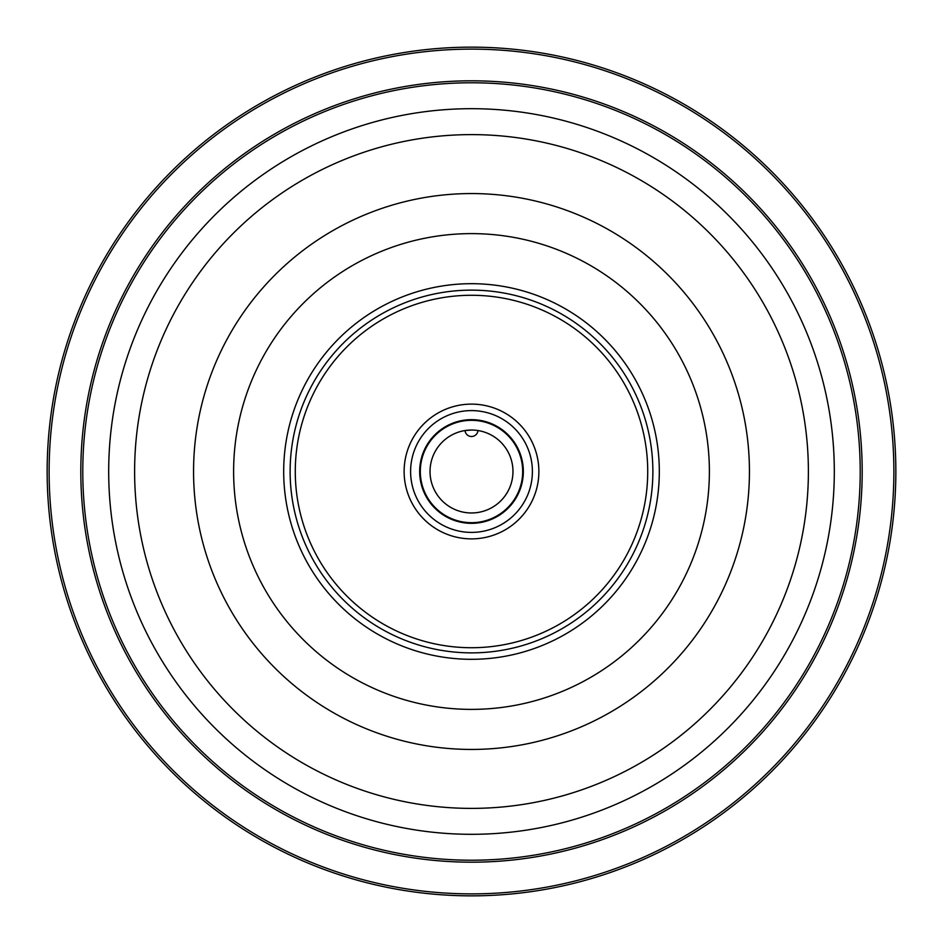 <?xml version="1.0" encoding="UTF-8"?>
<svg xmlns="http://www.w3.org/2000/svg" width="943" height="943" viewBox="0 0 943 943"><rect width="100%" height="100%" fill="white"/><g stroke="black" fill="none" stroke-linecap="round" stroke-linejoin="round"><path stroke-width="1.41" d="M465.382 420.684L467.115 420.507L465.382 420.684M475.885 420.507L477.618 420.684L475.885 420.507M410.606 471.5A60.894 60.894 0 0 0 471.5 532.394A60.894 60.894 0 0 0 532.394 471.5A60.894 60.894 0 0 0 471.5 410.606A60.894 60.894 0 0 0 410.606 471.5M471.5 523.33A51.83 51.83 0 0 0 523.33 471.5A51.83 51.83 0 0 0 471.5 419.67A51.83 51.83 0 0 0 419.67 471.5A51.83 51.83 0 0 0 471.5 523.33M471.5 895.85A424.35 424.35 0 0 1 47.15 471.5A424.35 424.35 0 0 1 471.5 47.15A424.35 424.35 0 0 1 895.85 471.5A424.35 424.35 0 0 1 471.5 895.85A424.35 424.35 0 0 0 895.85 471.5A424.35 424.35 0 0 0 471.5 47.15M471.5 860.216A388.716 388.716 0 0 1 82.784 471.5A388.716 388.716 0 0 1 471.5 82.784A388.716 388.716 0 0 1 860.216 471.5A388.716 388.716 0 0 1 471.5 860.216A388.716 388.716 0 0 0 860.216 471.5A388.716 388.716 0 0 0 471.5 82.784M471.5 808.387A336.887 336.887 0 0 1 134.613 471.5A336.887 336.887 0 0 1 471.5 134.613A336.887 336.887 0 0 1 808.387 471.5A336.887 336.887 0 0 1 471.5 808.387M477.96 430.538A6.483 6.483 0 0 1 471.5 436.515A6.483 6.483 0 0 1 465.04 430.538L471.5 430.032M512.968 471.5A41.468 41.468 0 0 0 471.5 430.032A41.468 41.468 0 0 0 430.032 471.5A41.468 41.468 0 0 0 471.5 512.968A41.468 41.468 0 0 0 512.968 471.5M420.319 471.5A51.181 51.181 0 0 0 471.5 522.681A51.181 51.181 0 0 0 522.681 471.5A51.181 51.181 0 0 0 471.5 420.319A51.181 51.181 0 0 0 420.319 471.5M471.5 404.123A67.377 67.377 0 0 1 538.877 471.5A67.377 67.377 0 0 1 471.5 538.877A67.377 67.377 0 0 1 404.123 471.5A67.377 67.377 0 0 1 471.5 404.123M471.5 80.815A390.685 390.685 0 0 1 862.185 471.5A390.685 390.685 0 0 1 471.5 862.185A390.685 390.685 0 0 1 80.815 471.5A390.685 390.685 0 0 1 471.5 80.815M471.5 49.119A422.381 422.381 0 0 0 49.119 471.5A422.381 422.381 0 0 0 471.5 893.881A422.381 422.381 0 0 0 893.881 471.5A422.381 422.381 0 0 0 471.5 49.119M471.5 749.437A277.937 277.937 0 0 1 193.563 471.5A277.937 277.937 0 0 1 471.5 193.563A277.937 277.937 0 0 1 749.437 471.5A277.937 277.937 0 0 1 471.5 749.437M471.5 233.616A237.884 237.884 0 0 0 233.616 471.5A237.884 237.884 0 0 0 471.5 709.384A237.884 237.884 0 0 0 709.384 471.5A237.884 237.884 0 0 0 471.5 233.616M471.5 659.31A187.81 187.81 0 0 1 283.69 471.5A187.81 187.81 0 0 1 471.5 283.69A187.81 187.81 0 0 1 659.31 471.5A187.81 187.81 0 0 1 471.5 659.31M471.5 290.126A181.374 181.374 0 0 0 290.126 471.5A181.374 181.374 0 0 0 471.5 652.874A181.374 181.374 0 0 0 652.874 471.5A181.374 181.374 0 0 0 471.5 290.126M471.5 108.693A362.807 362.807 0 0 0 108.693 471.5A362.807 362.807 0 0 0 471.5 834.307A362.807 362.807 0 0 0 834.307 471.5A362.807 362.807 0 0 0 471.5 108.693M471.5 295.277A176.223 176.223 0 0 1 647.723 471.5A176.223 176.223 0 0 1 471.5 647.723A176.223 176.223 0 0 1 295.277 471.5A176.223 176.223 0 0 1 471.5 295.277"/></g></svg>
